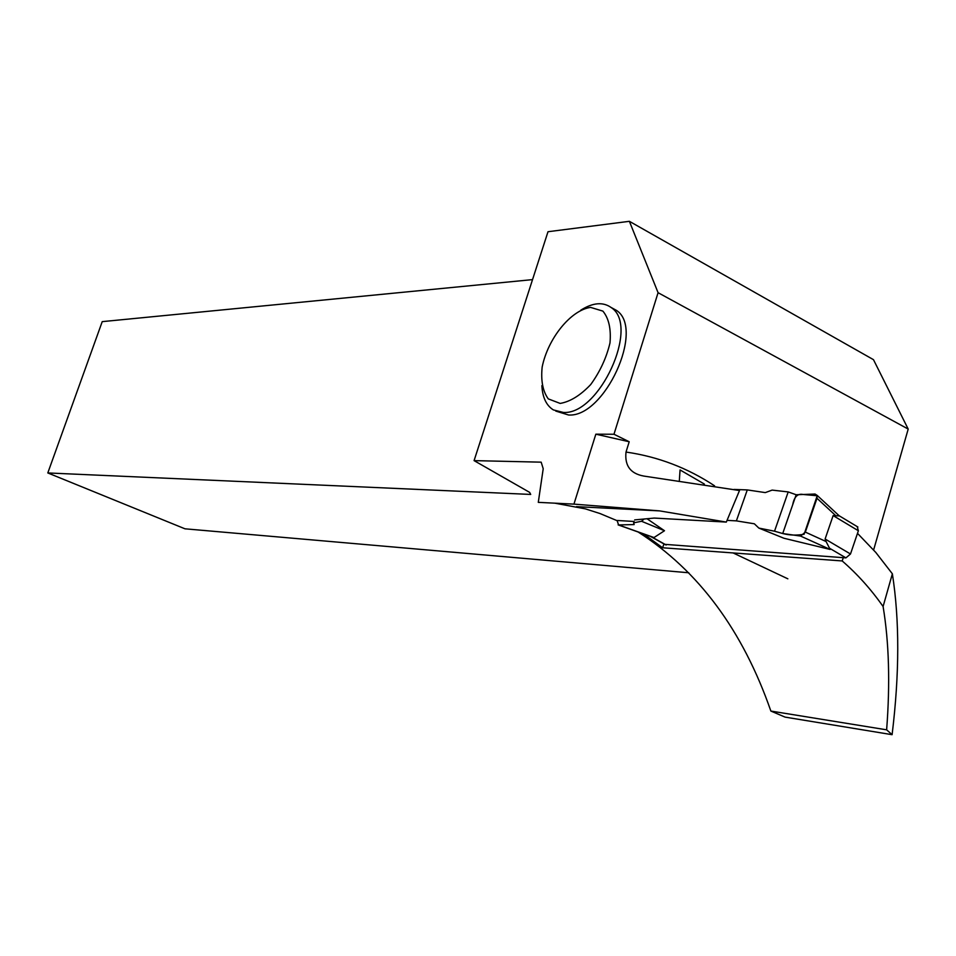 <?xml version="1.0" encoding="UTF-8"?>
<svg xmlns="http://www.w3.org/2000/svg" width="956" height="956" viewBox="0 0 956 956"><rect width="100%" height="100%" fill="white"/><g stroke="black" fill="none" stroke-linecap="round" stroke-linejoin="round"><path stroke-width="1.43" d="M665.065 544.37L845.929 557.874L850.493 553.99L858.38 530.759L857.209 526.613M788.198 491.922L796.169 494.754L782.713 533.532L800.566 536.065L805.334 532.098L826.103 541.55L830.143 549.449L783.944 538.252L758.849 528.082L754.356 523.792L736.383 520.877L747.293 489.914L765.29 492.603L772.137 490.105L788.198 491.922L774.527 531.201L758.849 528.082M727.038 520.363L736.383 520.877M646.961 518.702L664.492 530.735L654.012 537.547L650.869 536.447M734.029 489.436L747.293 489.914M826.103 541.55L825.112 539.005L833.13 515.595L839.189 515.905M644.153 518.965L641.56 521.271L633.589 522.848L634.151 524.569L618.592 524.94L654 537.547M641.56 521.271L664.492 530.735M617.277 521.044L618.592 524.94M782.713 533.532C789.596 535.312 796.742 535.551 804.127 534.249L817.213 495.746L803.243 494.491C797.698 493.308 794.185 496.726 792.703 504.744L782.713 533.532L774.527 531.201M800.566 536.065L830.143 549.449M805.334 532.098L816.998 498.291L817.033 495.328L815.086 494.037L796.169 494.754M816.998 498.291L835.162 515.105M613.979 434.251L629.203 441.756L595.839 434.179L613.979 434.251L658.075 292.691L908.2 429.077L873.629 549.951M595.839 434.179L573.935 504.123L538.288 502.354L543.211 468.727L541.18 462.166L474.08 460.625L548.003 231.722L629.383 221.314L658.075 292.691M555.747 411.068L568.497 414.988C604.371 417.88 645.204 329.079 616.536 310.437L611.051 307.426M843.288 557.695L842.188 560.945C857.377 574.102 871.012 589.29 883.093 606.51L892.366 573.803L875.816 552.46L857.496 533.352M573.935 504.123L659.664 510.898L726.321 522.084L654.155 518.068L634.665 519.909M617.48 520.494L634.091 521.462M842.188 560.945L662.592 547.764L643.723 533.998M638.166 532.026C698.549 570.72 742.776 630.398 770.871 711.061L886.63 729.822C890.215 683.373 889.032 642.265 883.093 606.51M554.827 503.167L585.383 508.867L600.069 513.563L617.373 520.793M770.871 711.061L785.067 717.108L892.103 734.686C899.536 673.657 899.62 620.026 892.366 573.803M629.203 441.756L626.013 452.057C624.459 466.516 631.283 474.654 646.459 476.47L739.502 490.536L726.321 522.084M704.381 484.071L680.063 469.946L679.358 480.318M892.103 734.686L886.63 729.822M474.08 460.625L529.612 492.364L530.7 494.431L47.8 472.945L184.986 528.811L688.786 572.775M908.2 429.077L873.473 359.671L629.383 221.314M47.8 472.945L102.232 321.634L532.54 279.618M787.852 578.822L733.109 552.938M663.966 543.928L662.592 547.764M580.77 310.186C592.947 302.514 603.176 301.69 611.434 307.724C640.018 326.331 599.125 415.274 563.311 412.43L553.369 409.909C546.33 405.499 542.494 397.409 541.873 385.627M560.156 403.42L548.278 398.879C542.805 391.291 540.761 380.691 542.16 367.08C547.836 338.603 570.78 310.055 590.605 307.402L602.878 311.106C608.817 318.3 611.195 328.9 610 342.881C606.474 357.771 600.045 371.657 590.712 384.551C580.4 395.402 570.218 401.699 560.156 403.42M651.335 536.71L666.213 545.016M829.88 548.433L845.929 557.874M850.493 553.99L825.112 539.005M858.38 530.759L833.13 515.595M626.013 452.057C658.027 456.669 687.543 467.926 714.55 485.803M650.498 536.412L665.495 544.789M838.95 515.631L857.89 527.019M652.601 537.153L618.114 524.88M839.117 515.738L817.069 495.292M576.48 506.644L659.664 510.898M611.434 307.724L616.536 310.437"/></g></svg>
